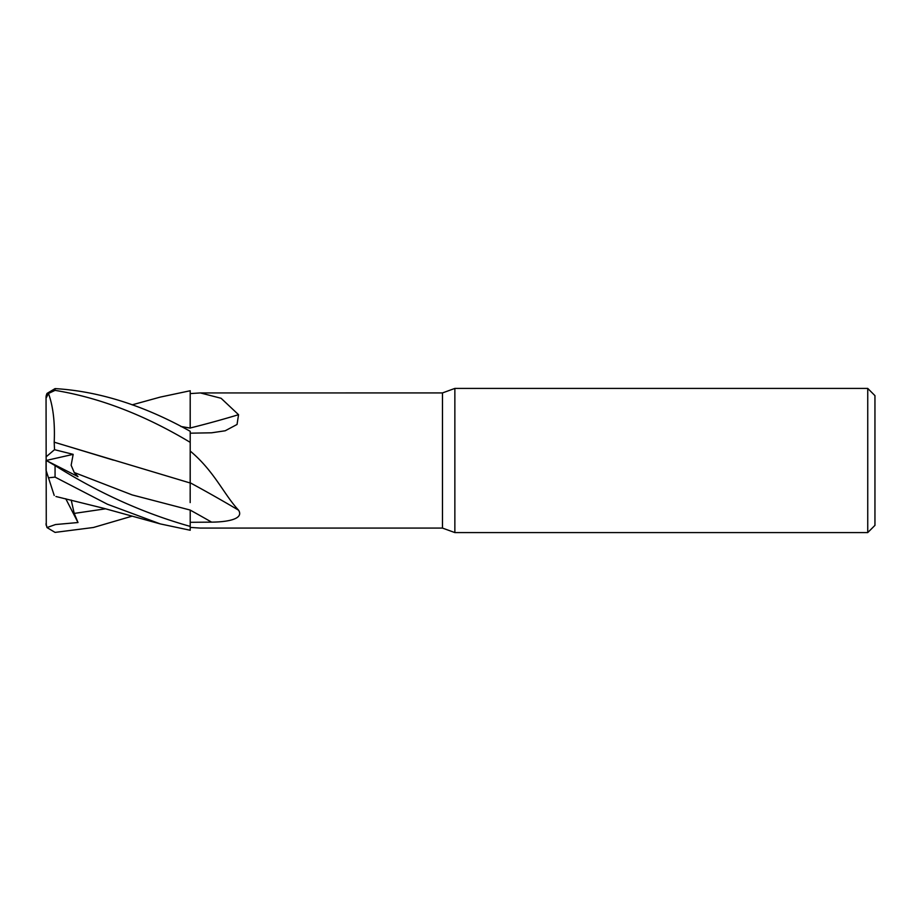 <?xml version="1.0" encoding="UTF-8"?>
<svg xmlns="http://www.w3.org/2000/svg" width="921" height="921" viewBox="0 0 921 921"><rect width="100%" height="100%" fill="white"/><g stroke="black" fill="none" stroke-linecap="round" stroke-linejoin="round"><path stroke-width="1.38" d="M190.163 486.99L190.21 482.788A1057.619 699.649 -162.7 0 1 238.551 510.176C244.387 519.317 226.416 522.034 211.6 522.138L190.21 522.311M190.175 502.601L190.21 451.06C214.259 471.08 223.987 494.589 238.551 510.176M190.21 428.127L190.21 390.769L190.21 393.589L200.375 392.933L442.483 392.922L454.859 388.42L867.743 388.42L874.95 395.627L874.95 525.373L867.743 532.58L454.859 532.58L442.483 528.078L200.375 528.078L190.21 527.411M442.483 528.078L442.483 392.922M200.375 392.933L221.086 398.275L238.551 414.692L237.042 424.466L225.208 430.775L211.6 432.801L190.21 433.181M454.859 532.58L454.859 388.42M867.743 532.58L867.743 388.42M54.166 442.195L190.21 483.007L190.21 451.06M190.21 428A1057.619 757.05 -161.3 0 0 238.551 414.692M180.861 426.469L190.21 428.058L190.21 393.589M132.129 404.849L160.289 397.089L190.21 390.746L190.163 428.058M190.175 497.236L190.163 492.942M132.129 516.151L93.412 527.491L55.064 532.396L46.983 527.56L46.05 523.565A9.014 9.014 0 0 0 46.269 525.534L46.05 397.435A9.014 9.014 0 0 1 46.269 395.466L46.05 397.435M54.212 442.138C55.064 422.209 53.073 405.804 48.26 392.899M46.05 398.183L48.479 393.474L55.064 390.366C99.595 397.676 144.643 415.014 190.21 442.356L190.163 482.995M74.221 472.508L132.198 494.934L190.21 510.061L190.21 530.254L160.289 523.911L107.423 504.236L55.064 477.124L48.479 477.792L46.05 470.309L46.05 460.396L78.009 476.641L74.221 472.508L71.147 465.243L73.162 454.352L54.523 449.678L54.201 442.172L113.456 460.132M190.21 526.398C143.941 513.423 98.892 493.149 55.064 465.566L46.119 460.385M190.21 442.356L190.21 431.316C143.941 405.459 98.892 391.218 55.064 388.604L46.983 393.44L46.269 395.466M190.163 428.115L181.057 426.573M46.983 527.56L55.49 524.544L78.009 522.529L74.221 513.411L71.205 500.057M55.962 496.511L103.889 508.346L160.289 523.911M54.212 495.452L48.26 477.113M78.009 522.529L65.771 498.756M54.523 449.678L46.05 456.908M46.2 460.465L73.162 454.352M190.21 510.107A1051.045 695.297 -162.7 0 1 211.6 522.138M74.221 513.411L105.581 508.806M55.064 390.366L55.064 388.604M55.064 477.124L55.064 465.566"/></g></svg>
